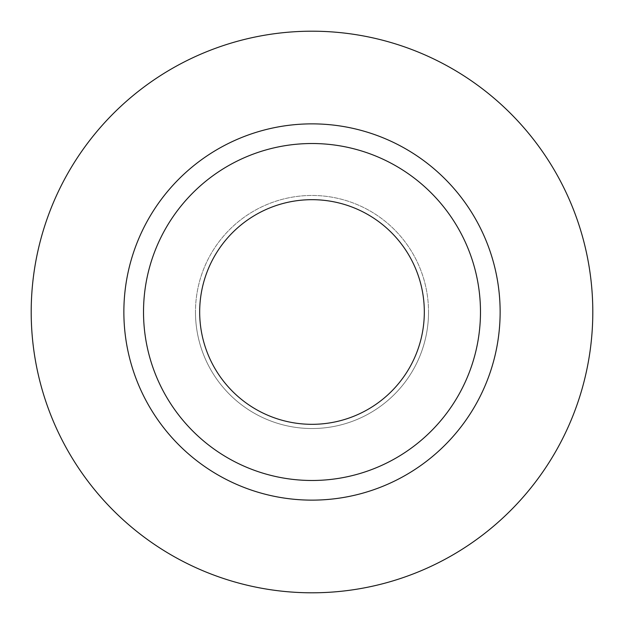 <?xml version="1.0" encoding="UTF-8"?>
<svg xmlns="http://www.w3.org/2000/svg" width="624" height="624" viewBox="0 0 624 624"><rect width="100%" height="100%" fill="white"/><g stroke="black" fill="none" stroke-linecap="round" stroke-linejoin="round"><path stroke-width="0.47" stroke-dasharray="3.12 2.34" d="M199.68 312A112.32 112.32 0 0 0 312 424.32A112.32 112.32 0 0 0 424.32 312A112.32 112.32 0 0 0 312 199.68A112.32 112.32 0 0 0 199.68 312M428.532 312A116.532 116.532 0 0 1 312 428.532A116.532 116.532 0 0 1 195.468 312A116.532 116.532 0 0 0 312 428.532A116.532 116.532 0 0 0 428.532 312A116.532 116.532 0 0 0 312 195.468A116.532 116.532 0 0 0 195.468 312A116.532 116.532 0 0 1 312 195.468A116.532 116.532 0 0 1 428.532 312M143.52 312A168.48 168.48 0 0 0 312 480.48A168.48 168.48 0 0 0 480.48 312A168.48 168.48 0 0 0 312 143.52A168.48 168.48 0 0 0 143.52 312A168.48 168.48 0 0 1 312 143.52A168.48 168.48 0 0 1 480.48 312M592.8 312A280.8 280.8 0 0 0 312 31.2A280.8 280.8 0 0 0 31.2 312A280.8 280.8 0 0 0 312 592.8A280.8 280.8 0 0 0 592.8 312"/><path stroke-width="0.94" d="M199.68 312A112.32 112.32 0 0 0 312 424.32A112.32 112.32 0 0 0 424.32 312A112.32 112.32 0 0 0 312 199.68A112.32 112.32 0 0 0 199.68 312M480.48 312A168.48 168.48 0 0 0 312 143.52A168.48 168.48 0 0 0 143.52 312A168.48 168.48 0 0 0 312 480.48A168.48 168.48 0 0 0 480.48 312M592.8 312A280.8 280.8 0 0 0 312 31.2A280.8 280.8 0 0 0 31.2 312A280.8 280.8 0 0 0 312 592.8A280.8 280.8 0 0 0 592.8 312M500.136 312A188.136 188.136 0 0 1 312 500.136A188.136 188.136 0 0 1 123.864 312A188.136 188.136 0 0 1 312 123.864A188.136 188.136 0 0 1 500.136 312"/></g></svg>
